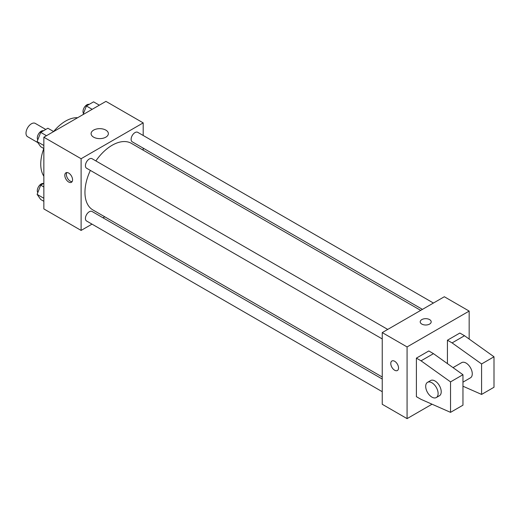 <?xml version="1.0" encoding="UTF-8"?>
<svg xmlns="http://www.w3.org/2000/svg" width="520" height="520" viewBox="0 0 520 520"><rect width="100%" height="100%" fill="white"/><g stroke="black" fill="none" stroke-linecap="round" stroke-linejoin="round"><path stroke-width="0.78" d="M45.76 129.454L35.276 123.403A7.683 4.433 120 0 0 29.354 125.457A7.683 4.433 120 0 0 26 133.191A7.683 4.433 120 0 0 27.593 136.708L37.817 142.61M43.849 176.202A35.126 20.28 -60 0 1 43.823 148.512M53.612 131.553A35.126 20.28 -60 0 1 77.603 117.734M92.008 224.133L81.107 230.425L43.849 208.917L43.849 137.222L105.944 101.374L143.195 122.883L143.195 135.473M104.734 216.781L102.986 217.796M90.37 170.417A38.461 22.204 120 0 0 84.955 192.355A38.461 22.204 120 0 0 92.917 209.963L382.239 377M420.7 310.388L131.378 143.351A38.461 22.204 120 0 0 95.862 160.914M143.195 148.148L143.195 150.169M81.107 230.425L81.107 158.73L143.195 122.883M433.426 303.036L137.742 132.327A5.486 3.166 120 0 0 133.51 133.796A5.486 3.166 120 0 0 131.118 139.321A5.486 3.166 120 0 0 132.256 141.83L422.448 309.374M382.239 379.022L92.047 211.478A5.486 3.166 120 0 0 87.815 212.947A5.486 3.166 120 0 0 85.416 218.472A5.486 3.166 120 0 0 86.554 220.987L382.239 391.697M382.239 338.929L86.554 168.214A5.486 3.166 -60 0 1 86.554 161.876A5.486 3.166 -60 0 1 92.047 158.71L387.725 329.42M81.107 158.73L43.849 137.222M93.626 137.163A8.632 4.986 180 0 1 91.098 133.64A8.632 4.986 180 0 1 99.73 128.655A8.632 4.986 180 0 1 108.362 133.64A8.632 4.986 180 0 1 103.038 138.242A8.632 4.986 180 0 1 93.626 137.163M72.566 179.79A5.486 3.166 60 0 1 71.428 182.306A5.486 3.166 60 0 1 65.943 179.133A5.486 3.166 60 0 1 65.943 172.796A5.486 3.166 60 0 1 70.174 174.265A5.486 3.166 60 0 1 72.566 179.79M72.098 181.656A5.486 3.166 60 0 1 67.509 178.23A5.486 3.166 60 0 1 66.84 172.542M432.049 404.203L407.075 418.626L382.239 404.287L382.239 332.592L444.327 296.745L469.163 311.084L469.163 339.053M429.585 324.077A5.486 3.166 180 0 1 423.599 324.766A5.486 3.166 180 0 1 420.212 321.834A5.486 3.166 180 0 1 425.704 318.669A5.486 3.166 180 0 1 431.191 321.834A5.486 3.166 180 0 1 429.585 324.077M407.075 418.626L407.075 346.931L382.239 332.592M407.075 346.931L469.163 311.084M431.191 321.834A5.486 3.166 0 0 0 425.704 318.669A5.486 3.166 0 0 0 420.212 321.834M391.911 360.997A5.486 3.166 -120 0 0 391.072 365.391A5.486 3.166 -120 0 0 394.661 370.227A5.486 3.166 60 0 1 391.072 365.391A5.486 3.166 60 0 1 391.911 360.997A5.486 3.166 60 0 1 397.404 364.163A5.486 3.166 60 0 1 397.404 370.5A5.486 3.166 60 0 1 394.654 370.227A5.486 3.166 -120 0 0 397.404 370.5M416.39 396.669L416.39 358.131L421.044 360.822L450.535 381.882L450.535 412.353L421.044 399.353L416.39 396.669M450.535 412.353L462.956 405.184L462.956 374.712L433.466 353.652L428.805 350.961L416.39 358.131M447.434 363.623L447.434 340.21L459.849 333.041L464.51 335.725L494 356.785L494 387.257L481.585 394.426L481.585 363.954L452.088 342.894L447.434 340.21M462.956 382.161L470.45 377.832A8.781 5.07 -120 0 0 470.45 367.692A8.781 5.07 -120 0 0 461.669 362.629L453.024 367.621M462.956 386.217L481.585 394.426M427.518 382.343L430.625 380.549A8.781 5.07 60 0 1 439.406 385.619A8.781 5.07 60 0 1 439.406 395.759L436.3 397.553A8.781 5.07 60 0 1 431.912 397.118A8.781 5.07 60 0 1 426.173 389.376A8.781 5.07 60 0 1 427.518 382.343A8.781 5.07 60 0 1 436.3 387.413A8.781 5.07 60 0 1 436.3 397.553M494 356.785L481.585 363.954M462.956 374.712L450.535 381.882M464.51 335.725L452.088 342.894M433.466 353.652L421.044 360.822M43.849 148.531L40.703 146.712L37.115 141.615L40.703 132.373L47.873 128.232L53.645 131.566M43.849 145.502L37.115 141.615M46.475 135.707L40.703 132.373M43.511 130.754A5.486 3.166 120 0 0 39.449 132.678A5.486 3.166 120 0 0 37.303 137.923A5.486 3.166 120 0 0 37.804 139.841M83.064 114.582L86.398 105.989L93.567 101.849L99.34 105.183M92.17 109.323L86.398 105.989M89.206 104.37A5.486 3.166 120 0 0 85.144 106.294A5.486 3.166 120 0 0 82.999 111.54A5.486 3.166 120 0 0 83.499 113.458M43.849 201.299L40.703 199.478L37.115 194.383L40.703 185.139L43.849 183.326M43.849 198.269L37.115 194.383M43.849 186.959L40.703 185.139M43.511 183.521A5.486 3.166 120 0 0 39.449 185.445A5.486 3.166 120 0 0 37.303 190.691A5.486 3.166 120 0 0 37.804 192.608"/></g></svg>
